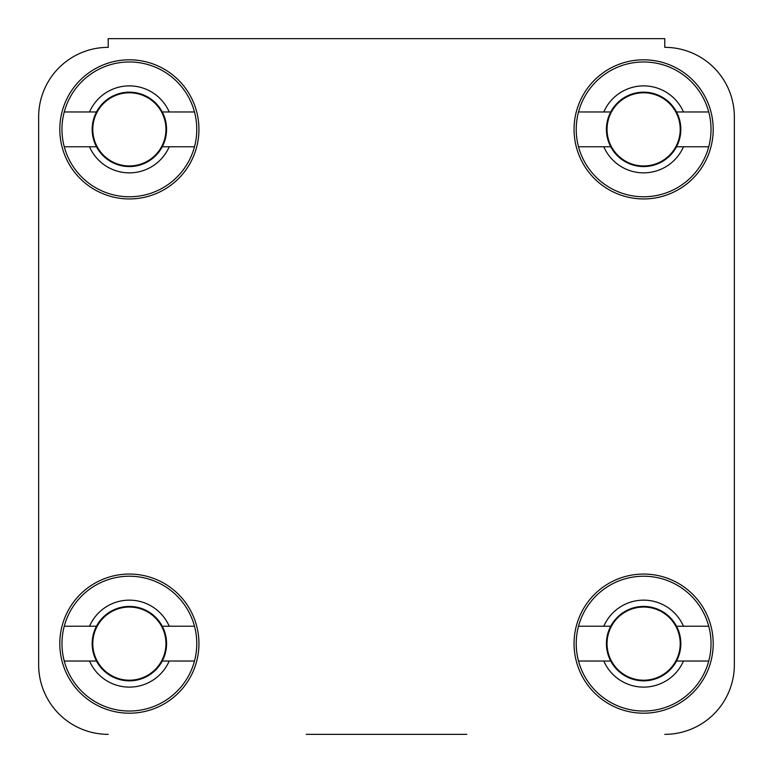 <?xml version="1.0" encoding="UTF-8"?>
<svg xmlns="http://www.w3.org/2000/svg" width="773" height="773" viewBox="0 0 773 773"><rect width="100%" height="100%" fill="white"/><g stroke="black" fill="none" stroke-linecap="round" stroke-linejoin="round"><path stroke-width="1.16" d="M466.805 734.35L306.195 734.35M108.22 47.346A69.57 69.57 0 0 0 38.65 116.916L38.65 664.78L38.65 116.916A69.57 69.57 0 0 1 108.22 47.346L108.22 38.65L664.78 38.65L664.78 47.346A69.57 69.57 0 0 1 734.35 116.916L734.35 664.78L734.35 116.916M198.941 643.629A69.57 69.57 0 0 0 129.371 574.059A69.57 69.57 0 0 0 59.801 643.629A69.57 69.57 0 0 0 129.371 713.199A69.57 69.57 0 0 0 198.941 643.629M713.199 643.629A69.57 69.57 0 0 0 643.629 574.059A69.57 69.57 0 0 0 574.059 643.629A69.57 69.57 0 0 0 643.629 713.199A69.57 69.57 0 0 0 713.199 643.629M713.199 129.371A69.57 69.57 0 0 0 643.629 59.801A69.57 69.57 0 0 0 574.059 129.371A69.57 69.57 0 0 0 643.629 198.941A69.57 69.57 0 0 0 713.199 129.371M198.941 129.371A69.57 69.57 0 0 0 129.371 59.801A69.57 69.57 0 0 0 59.801 129.371A69.57 69.57 0 0 0 129.371 198.941A69.57 69.57 0 0 0 198.941 129.371M734.35 664.78A69.57 69.57 0 0 1 664.78 734.35M108.22 734.35A69.57 69.57 0 0 1 38.65 664.78M194.487 626.236A67.396 67.396 0 0 1 129.371 711.034A67.396 67.396 0 0 1 64.256 626.236A67.396 67.396 0 0 1 194.487 626.236L162.262 626.236A37.21 37.21 0 0 1 129.371 680.839A37.21 37.21 0 0 1 96.48 626.236A37.21 37.21 0 0 1 162.262 626.236M194.487 661.021L169.219 661.021A43.481 43.481 0 0 1 89.513 661.021L64.256 661.021M169.219 661.021L162.262 661.021M64.256 626.236L89.513 626.236A43.481 43.481 0 0 1 169.219 626.236M89.513 626.236L96.48 626.236M96.48 661.021L89.513 661.021M194.487 111.979A67.396 67.396 0 0 1 129.371 196.767A67.396 67.396 0 0 1 64.256 111.979A67.396 67.396 0 0 1 194.487 111.979L162.262 111.979A37.21 37.21 0 0 1 129.371 166.572A37.21 37.21 0 0 1 96.48 111.979A37.21 37.21 0 0 1 162.262 111.979M194.487 146.764L169.219 146.764A43.481 43.481 0 0 1 89.513 146.764L64.256 146.764M169.219 146.764L162.262 146.764M64.256 111.979L89.513 111.979A43.481 43.481 0 0 1 169.219 111.979M89.513 111.979L96.48 111.979M96.48 146.764L89.513 146.764M708.744 111.979A67.396 67.396 0 0 1 643.629 196.767A67.396 67.396 0 0 1 578.513 111.979A67.396 67.396 0 0 1 708.744 111.979L676.52 111.979A37.21 37.21 0 0 1 643.629 166.572A37.21 37.21 0 0 1 610.738 111.979A37.21 37.21 0 0 1 676.52 111.979M708.744 146.764L683.487 146.764A43.481 43.481 0 0 1 603.781 146.764L578.513 146.764M683.487 146.764L676.52 146.764M578.513 111.979L603.781 111.979A43.481 43.481 0 0 1 683.487 111.979M603.781 111.979L610.738 111.979M610.738 146.764L603.781 146.764M708.744 626.236A67.396 67.396 0 0 1 643.629 711.034A67.396 67.396 0 0 1 578.513 626.236A67.396 67.396 0 0 1 708.744 626.236L676.52 626.236A37.21 37.21 0 0 1 643.629 680.839A37.21 37.21 0 0 1 610.738 626.236A37.21 37.21 0 0 1 676.52 626.236M708.744 661.021L683.487 661.021A43.481 43.481 0 0 1 603.781 661.021L578.513 661.021M683.487 661.021L676.52 661.021M578.513 626.236L603.781 626.236A43.481 43.481 0 0 1 683.487 626.236M603.781 626.236L610.738 626.236M610.738 661.021L603.781 661.021M92.789 643.629A36.582 36.582 0 0 1 129.371 607.047A36.582 36.582 0 0 1 165.953 643.629A36.582 36.582 0 0 1 129.371 680.211A36.582 36.582 0 0 1 92.789 643.629M92.789 129.371A36.582 36.582 0 0 1 129.371 92.789A36.582 36.582 0 0 1 165.953 129.371A36.582 36.582 0 0 1 129.371 165.953A36.582 36.582 0 0 1 92.789 129.371M607.047 129.371A36.582 36.582 0 0 1 643.629 92.789A36.582 36.582 0 0 1 680.211 129.371A36.582 36.582 0 0 1 643.629 165.953A36.582 36.582 0 0 1 607.047 129.371M607.047 643.629A36.582 36.582 0 0 1 643.629 607.047A36.582 36.582 0 0 1 680.211 643.629A36.582 36.582 0 0 1 643.629 680.211A36.582 36.582 0 0 1 607.047 643.629"/></g></svg>
